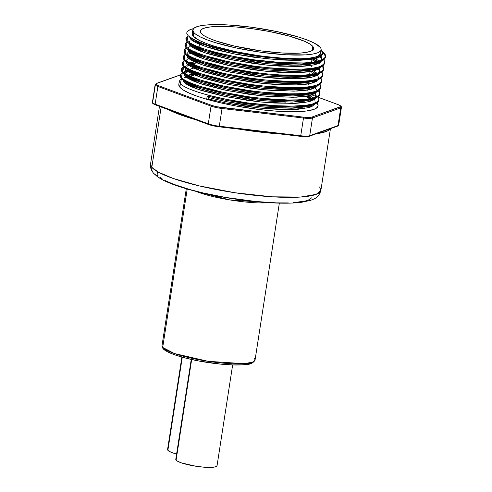 <?xml version="1.0" encoding="UTF-8"?>
<svg xmlns="http://www.w3.org/2000/svg" width="492" height="492" viewBox="0 0 492 492"><rect width="100%" height="100%" fill="white"/><g stroke="black" fill="none" stroke-linecap="round" stroke-linejoin="round"><path stroke-width="0.74" d="M254.37 358.158L255.059 359.99L252.531 362.18L244.069 363.662L208.098 361.319L174.34 353.508L162.698 347.426A1.519 1.464 140.1 0 0 163.012 348.57A1.519 1.464 -39.9 0 1 162.698 347.426A47.078 8.499 8.8 0 0 211.941 361.872A47.078 8.499 8.8 0 0 255.059 359.99C253.288 362.893 250.791 364.338 247.562 364.326C238.134 365.642 224.819 365.033 207.612 362.506C193.061 360.23 181.222 357.352 172.089 353.859C164.113 350.556 163.233 348.816 163.012 348.57L162.009 345.587A47.078 8.499 8.8 0 0 162.698 347.426L187.224 188.996L162.698 347.426L162.009 345.587L186.296 188.725M319.634 186.96L320.895 190.318L316.27 194.322L300.772 197.034L272.205 196.812L234.93 192.747L199.18 185.878L173.135 178.442L158.252 172.089L151.819 167.311A7.595 7.319 140.1 0 0 153.375 173.03A7.595 7.319 -39.9 0 1 151.819 167.311A86.18 15.559 8.8 0 0 241.966 193.762A86.18 15.559 8.8 0 0 320.895 190.318C319.659 194.752 317.346 197.643 313.951 198.989L310.692 200.324L301.916 202.224C294.474 203.202 285.188 203.442 274.056 202.95C241.726 201.665 197.23 193.559 173.301 184.469C166.579 182.009 161.253 179.389 157.329 176.622L153.387 173.043C150.958 169.863 150.017 166.831 150.558 163.947A86.18 15.559 8.8 0 0 151.819 167.311L161.161 106.992L151.819 167.311L150.558 163.947L159.476 106.37M330.126 128.799A86.18 15.559 -171.2 0 1 316.319 133.738L326.411 131.413L328.619 130.251L330.126 128.799M280.194 133.965A86.18 15.559 -171.2 0 1 239.389 129.187L260.237 132.108L280.194 133.965M195.342 119.63A86.18 15.559 -171.2 0 1 168.873 109.845L178.412 114.082L195.342 119.63M182.286 357.198L167.877 450.297A20.879 3.77 8.8 0 0 176.591 454.091L170.792 452.123L167.877 450.297L182.286 357.198M191.24 359.443L175.779 459.313A20.879 3.77 8.8 0 0 176.087 460.131L191.659 359.535L176.087 460.131A20.879 3.77 8.8 0 0 197.925 466.539A20.879 3.77 8.8 0 0 217.052 465.703L232.648 364.947M269.561 202.722A47.078 8.499 -171.2 0 1 195.742 191.296L229.85 199.924L269.561 202.722M252.279 362.647L247.556 364.221L242.495 364.8L232.507 364.904L220.441 364.092L198.559 360.931L186.216 358.207L175.773 355.15M172.877 354.099L168.129 352.014M166.327 350.999L163.953 349.074M217.058 465.684L215.312 466.871L210.693 467.4L203.897 467.185L195.964 466.256L181.505 462.917L177.175 461.01L175.779 459.337M181.874 357.081L167.569 449.485A20.879 3.77 8.8 0 0 167.877 450.297L167.569 449.51M159.765 177.181L162.175 178.879M165.281 180.632L173.467 184.229L190.023 189.598L203.294 192.969L225.287 197.372L255.514 201.468L276.332 202.864L288.312 202.919M293.552 202.679L305.698 200.933L308.423 200.029L311.725 197.778M157.268 171.53L158.073 175.558A7.595 7.319 -39.9 0 1 153.375 173.03M338.527 104.808A0.756 0.56 110.3 0 0 338.244 104.698A11.088 1.999 -171.2 0 1 340.642 106.008A0.756 0.732 -39.9 0 1 341.263 106.832A11.845 2.14 -171.2 0 1 341.442 107.293A11.845 2.14 -171.2 0 1 340.741 107.871L337.998 125.583L309.714 135.7L312.457 117.988L340.741 107.871L337.998 125.583A11.845 2.14 8.8 0 0 338.699 125.005A11.845 2.14 -171.2 0 1 337.998 125.583L309.714 135.7L312.457 117.988A11.845 2.14 -171.2 0 1 303.484 118.037L300.741 135.749L219.303 126.216L222.046 108.504L303.484 118.037L300.741 135.749A11.845 2.14 8.8 0 0 309.714 135.7A11.845 2.14 -171.2 0 1 300.741 135.749L219.303 126.216L222.046 108.504A11.845 2.14 -171.2 0 1 211.043 106.112L208.3 123.83L155.146 104.175L157.889 86.463L211.043 106.112L208.3 123.83A11.845 2.14 8.8 0 0 219.303 126.216A11.845 2.14 -171.2 0 1 208.3 123.83A0.756 0.56 110.3 0 0 208.762 124.562A11.088 1.999 8.8 0 0 219.057 126.795L219.303 126.216L219.088 126.813L208.614 124.537A0.756 0.56 -69.7 0 1 208.3 123.83L155.146 104.175L157.889 86.463A11.845 2.14 -171.2 0 1 155.324 85.061A11.845 2.14 -171.2 0 1 155.152 84.599A11.845 2.14 -171.2 0 1 155.853 84.027M189.654 36.992L192.243 38.948L207.649 45.83L233.608 52.416L282.943 58.745L267.507 57.367L251.344 55.166L235.311 52.25L220.453 48.825L207.538 45.073L197.329 41.23L190.336 37.484L188.178 35.713L193.387 39.323L197.329 41.23L207.538 45.073L220.453 48.825L243.263 53.788L267.507 57.367L292.66 59.231L308.841 58.892L314.855 58.081L319.247 56.869L321.897 55.282L322.727 53.376L321.725 51.193A67.084 12.109 8.8 0 0 321.036 50.461A67.084 12.109 -171.2 0 1 321.725 51.193A67.084 12.109 -171.2 0 1 322.703 53.806A67.084 12.109 -171.2 0 1 282.943 58.745L268.38 57.626L253.165 55.774L231.658 52.017L212.673 47.367L202.366 43.985L194.961 40.676M322.684 53.935L316.03 58.493L298.872 60.399L267.679 58.935L233.399 53.782L205.195 46.445L190.607 39.04L189.574 36.931L190.607 39.04L190.791 37.853L190.607 39.04C191.572 40.393 194.684 42.207 199.943 44.477L208.171 47.429L218.251 50.313L235.367 54.169L254.419 57.343L280.471 59.981L297.254 60.43L310.434 59.569L316.971 58.222L321.128 56.303L322.703 53.806M320.759 57.41L320.907 56.463L320.759 57.41L320.292 56.857L321.725 59.52L320.759 57.41M320.181 62.453L321.35 61.205L313.705 64.975L297.918 66.549L266.726 65.085L232.445 59.932L204.242 52.595L189.654 45.19C190.619 46.543 193.731 48.357 198.989 50.627L207.218 53.585L228.559 59.12L253.466 63.493L266.726 65.085L279.517 66.131L301.043 66.445L309.48 65.719L316.024 64.372L320.181 62.453M189.838 44.003L189.654 45.19L189.838 44.003M316.233 63.007L309.689 64.36L301.252 65.085L291.338 65.215L266.935 63.726L253.681 62.133L234.629 58.96L217.507 55.104L207.433 52.22L199.198 49.268L191.271 45.086M321.153 56.285L321.922 58.849L321.264 60.264L321.153 56.285M319.228 68.603L320.397 67.355L312.752 71.131L296.965 72.699L265.772 71.235L231.492 66.082L203.294 58.745L188.707 51.34C189.672 52.693 192.778 54.507 198.036 56.777L206.271 59.735L227.605 65.27L252.513 69.643L265.772 71.235L278.57 72.281L300.089 72.595L308.527 71.869L315.071 70.522L319.228 68.603M188.885 50.153L188.707 51.34L188.885 50.153M315.28 69.157L308.736 70.51L300.298 71.235L290.385 71.365L265.981 69.876L252.728 68.283L233.675 65.11L216.56 61.254L206.48 58.37L198.251 55.418L190.318 51.236M318.859 69.71L319.001 68.763L318.859 69.71L318.386 69.157L319.825 71.82L318.859 69.71M318.275 74.753L319.443 73.505L311.799 77.281L296.012 78.855L264.819 77.385L230.539 72.232L202.341 64.895L187.753 57.49C188.719 58.843 191.831 60.657 197.089 62.927L205.318 65.885L226.652 71.42L251.566 75.793L264.819 77.385L277.617 78.431L299.136 78.745L307.574 78.019L314.117 76.672L318.275 74.753M187.938 56.303L187.753 57.49L187.938 56.303M289.431 77.515L265.028 76.026L251.775 74.433L232.722 71.26L215.607 67.404L205.527 64.52L197.298 61.568L189.365 57.386M314.327 75.313L307.783 76.66L294.603 77.515M320.021 71.156L319.357 72.564L319.247 68.585M318.871 77.97L317.432 75.307M318.49 79.655L310.846 83.431L295.065 85.005L263.866 83.542L229.586 78.382L201.388 71.045L186.8 63.64L185.767 61.537L186.8 63.64L186.985 62.453L186.8 63.64C187.766 64.993 190.878 66.807 196.136 69.077L204.364 72.035L225.699 77.57L250.612 81.949L263.866 83.542L276.664 84.581L298.183 84.895L306.621 84.175L313.164 82.822L317.322 80.903M288.478 83.665L264.081 82.176L250.822 80.583L231.769 77.41L214.653 73.554L204.574 70.67L196.345 67.718L188.411 63.536M293.656 83.671L306.836 82.81L315.876 80.516M316.368 87.053L317.543 85.805L309.892 89.581L294.111 91.155L262.919 89.692L228.639 84.532L200.435 77.201L185.847 69.79C186.812 71.143 189.924 72.957 195.183 75.233L203.411 78.185L224.746 83.72L249.659 88.099L262.919 89.692L275.711 90.731L297.236 91.051L305.667 90.325L312.211 88.972L316.368 87.053M186.031 68.603L185.847 69.79L186.031 68.603M287.525 89.815L263.128 88.326L249.868 86.733L230.816 83.56L213.7 79.704L203.62 76.82L195.392 73.868L187.458 69.686M312.426 87.613L305.883 88.96L292.703 89.821M315.421 93.203L316.59 91.955L308.945 95.731L293.158 97.305L261.965 95.842L227.685 90.682L199.481 83.351L184.894 75.94C185.859 77.293 188.971 79.107 194.229 81.383L202.458 84.335L223.798 89.87L248.706 94.249L261.965 95.842L274.757 96.881L296.282 97.201L304.72 96.475L311.258 95.122L315.421 93.203L316.215 95.755L315.55 97.17L315.44 93.191M185.078 74.753L184.894 75.94L185.078 74.753M311.473 93.763L304.929 95.11L296.492 95.835L286.572 95.965L262.175 94.476L248.921 92.883L229.869 89.71L212.747 85.854L202.673 82.97L194.438 80.018L186.511 75.836M314.579 93.757L315.046 94.31L315.194 93.369L315.046 94.31L316.012 96.42L311.891 94.925M314.468 99.353L315.636 98.105L307.992 101.881L292.205 103.455L261.012 101.992L226.732 96.832L198.528 89.501L183.94 82.096C184.906 83.443 188.018 85.257 193.276 87.533L201.505 90.485L222.845 96.02L247.753 100.399L261.012 101.992L273.81 103.031L295.329 103.351L303.767 102.625L310.311 101.278L314.468 99.353M184.125 80.903L183.94 82.096L184.125 80.903M285.624 102.115L261.221 100.626L247.968 99.033L228.915 95.86L211.794 92.004L201.72 89.12L193.491 86.168L185.558 81.986M290.797 102.121L303.976 101.26L310.52 99.913M190.121 40.904L188.879 42.103M188.62 43.081L189.654 45.19L188.62 43.081M319.806 63.56L319.339 63.007M317.506 61.377L313.804 59.009L317.457 61.334M315.636 58.591L318.927 61.02L315.636 58.591M189.168 47.054L187.926 48.253M187.673 49.231L188.707 51.34L187.673 49.231M188.916 49.975L187.901 47.552M186.72 55.381L187.753 57.49L186.72 55.387M315.6 73.677L311.897 71.309L315.55 73.634M313.736 70.891L317.02 73.32L312.113 69.944M193.35 53.136L186.978 54.415L186.954 53.702L188.43 51.838M187.267 59.354L186.019 60.553M187.477 57.988L187.956 57.712M186.013 60.571L186.001 59.852M184.814 67.687L185.847 69.79L184.814 67.687M315.999 88.16L315.532 87.607M190.619 62.625L194.764 61.924M186.056 68.431L185.047 66.002M187.009 70.86L184.119 72.853M183.86 73.837L184.894 75.94L183.86 73.837M184.094 72.152L186.056 70.012M182.913 79.987L183.94 82.096L182.913 79.987M186.056 77.01L184.408 77.804M193.448 75.497L189.807 76.02L193.448 75.497M314.099 100.46L313.625 99.907M188.713 74.932L192.858 74.224M338.527 124.544A11.845 2.14 -171.2 0 1 338.699 125.011L341.442 107.293A11.845 2.14 8.8 0 1 340.741 107.871A0.756 0.707 70.3 0 0 340.144 106.979L311.86 117.096A0.756 0.707 70.3 0 1 312.457 117.988A0.756 0.707 -109.7 0 0 311.86 117.096A11.088 1.999 -171.2 0 1 303.466 117.145L303.484 118.037L303.466 117.145L222.027 107.607L222.046 108.504L222.027 107.607A11.088 1.999 -171.2 0 1 211.732 105.374A0.756 0.56 110.3 0 0 211.043 106.112A11.845 2.14 8.8 0 0 222.046 108.504L303.484 118.037A11.845 2.14 8.8 0 0 312.457 117.988L340.741 107.871A0.756 0.707 -109.7 0 0 340.144 106.979A11.088 1.999 -171.2 0 0 340.642 106.008A0.756 0.732 140.1 0 1 341.11 106.26L338.391 104.722A0.756 0.56 -69.7 0 1 338.391 104.728A0.756 0.56 -69.7 0 0 338.244 104.698L318.576 97.428L338.244 104.698L340.642 106.008L340.765 106.555L311.86 117.096L308.607 117.471L303.466 117.145L216.382 106.672L211.732 105.374L158.578 85.719L156.179 84.409L156.056 83.861L156.677 83.443A0.756 0.707 -109.7 0 0 156.296 83.468L155.152 84.599L152.409 102.311A11.845 2.14 8.8 0 0 152.588 102.779L155.324 85.061L152.588 102.779A11.845 2.14 8.8 0 0 155.146 104.175A0.756 0.56 110.3 0 0 155.607 104.907A0.756 0.56 -69.7 0 1 155.146 104.175A11.845 2.14 -171.2 0 1 152.588 102.779A11.845 2.14 -171.2 0 1 152.409 102.324M320.575 53.407L319.068 55.491L315.157 57.109L308.982 58.216L300.79 58.751L285.422 58.462L261.307 56.1L236.443 51.826L214.617 46.291L205.92 43.308L199.155 40.338L193.202 36.144A64.919 11.722 8.8 0 0 261.111 56.07A64.919 11.722 8.8 0 0 320.569 53.48L321.141 49.79A64.919 11.722 -171.2 0 1 261.683 52.38A64.919 11.722 -171.2 0 1 193.774 32.454L193.202 36.144L192.243 33.684M192.821 29.926L192.249 33.616A64.919 11.722 8.8 0 0 193.202 36.144L193.774 32.454A64.919 11.722 -171.2 0 1 192.821 29.926A64.919 11.722 -171.2 0 1 252.279 27.331A64.919 11.722 -171.2 0 1 320.187 47.257A64.919 11.722 -171.2 0 1 321.141 49.79M320.593 61.488L300.544 64.095L267.802 62.533L231.818 57.097L204.598 50.172L188.418 42.927L191.29 45.098L206.695 51.98L232.655 58.566L266.935 63.726L298.127 65.19L317.199 62.693L320.593 61.488L325.544 56.961L324.517 54.55L324.677 53.517L325.679 56.451L324.068 58.788L319.702 60.799L312.838 62.201L303.982 62.951L281.393 62.601L254.044 59.815L234.044 56.469L216.08 52.41L205.502 49.372L196.862 46.26C191.536 43.985 188.27 42.072 187.065 40.535L186.905 41.574C187.919 42.995 191.185 44.907 196.702 47.3L205.342 50.412L215.92 53.45L233.885 57.509L253.884 60.854L281.233 63.64L298.841 64.126L312.678 63.24L319.542 61.832L323.908 59.827L325.519 57.49L325.679 56.451M322.955 65.977L324.566 63.64L324.726 62.601L323.115 64.938L318.754 66.949L311.885 68.351L303.029 69.101L292.617 69.231L267.008 67.65L253.091 65.965L226.941 61.352L204.549 55.522L195.908 52.41C190.582 50.135 187.317 48.222 186.111 46.685L185.951 47.724C186.966 49.145 190.232 51.057 195.748 53.45L204.389 56.562L226.781 62.392L252.931 67.004L266.849 68.683L280.28 69.79L302.869 70.141L311.725 69.39L318.595 67.982L322.955 65.977M323.865 59.858L324.726 62.601M323.644 69.261L322.721 66.149L323.305 70.694L318.687 73.788L298.638 76.401L265.895 74.839L229.912 69.397L202.692 62.472L186.511 55.227L184.998 53.874C186.013 55.295 189.279 57.207 194.795 59.6L203.436 62.712L214.014 65.75L231.978 69.809L251.978 73.154L279.327 75.94L296.94 76.426L310.772 75.54L317.641 74.132L322.002 72.127L323.613 69.79L323.773 68.751L322.162 71.088L317.801 73.099L310.932 74.501L302.076 75.251L279.487 74.901L266.055 73.8L252.138 72.115L225.994 67.502L203.596 61.672L194.955 58.56C189.629 56.285 186.363 54.378 185.158 52.835L184.998 53.874L185.158 52.835L184.1 50.276L186.21 47.995L185.158 52.835C188.602 57.336 207.772 63.96 230.072 68.357C251.904 72.927 281.24 75.916 298.798 75.362C318.361 74.692 326.35 71.506 322.77 65.817M322.918 66.008L323.773 68.751M321.048 78.277L322.66 75.94L322.82 74.901L321.208 77.238L316.848 79.249L309.978 80.651L301.122 81.408L290.717 81.531L265.102 79.95L251.191 78.265L225.041 73.659L202.642 67.822L194.008 64.71C188.676 62.435 185.41 60.528 184.211 58.985L184.045 60.024C185.06 61.445 188.325 63.357 193.842 65.75L202.483 68.862L224.881 74.692L251.031 79.304L264.942 80.989L278.374 82.09L300.963 82.441L309.819 81.69L316.688 80.282L321.048 78.277M321.965 72.158L322.82 74.901M320.101 84.427L321.707 82.09L321.866 81.051L320.261 83.388L315.895 85.399L309.031 86.801L300.175 87.558L289.763 87.681L264.149 86.1L250.237 84.415L224.088 79.809L201.689 73.972L193.055 70.86C187.729 68.585 184.463 66.678 183.258 65.135L183.098 66.174C184.106 67.595 187.372 69.507 192.895 71.9L201.529 75.012L223.928 80.842L250.077 85.454L263.989 87.139L277.42 88.24L300.015 88.591L308.865 87.84L315.735 86.432L320.101 84.427M321.012 78.308L321.866 81.051M319.148 90.577L320.753 88.24L320.919 87.201L319.308 89.544L314.942 91.549L308.078 92.951L299.222 93.708L288.81 93.831L263.202 92.25L249.284 90.571L223.134 85.959L200.742 80.122L192.101 77.016C186.775 74.735 183.51 72.828 182.304 71.285L182.145 72.324C183.159 73.751 186.425 75.657 191.942 78.05L200.576 81.162L222.974 86.992L249.124 91.604L263.036 93.289L276.467 94.39L299.062 94.741L307.918 93.99L314.782 92.588L319.148 90.577M320.058 84.458L320.919 87.201M318.195 96.727L319.806 94.39L319.966 93.351L318.355 95.694L313.994 97.699L307.125 99.101L298.269 99.858L287.857 99.981L262.248 98.4L248.331 96.721L222.181 92.109L199.789 86.272L191.148 83.166C185.822 80.885 182.557 78.978 181.351 77.435L181.191 78.474C182.206 79.901 185.472 81.807 190.988 84.2L199.629 87.312L222.021 93.142L248.171 97.754L262.088 99.439L275.52 100.54L298.109 100.891L306.965 100.14L313.828 98.738L318.195 96.727M319.831 93.861L318.804 91.457L319.499 95.294L314.88 98.394L294.831 101.001L262.088 99.439L226.105 93.997L198.885 87.072L182.704 79.833L181.191 78.474L181.351 77.435L180.293 74.882L182.403 72.595L181.351 77.435C184.789 81.936 203.959 88.56 226.265 92.963C248.097 97.527 277.433 100.516 294.991 99.962C314.554 99.292 322.543 96.106 318.964 90.417M319.105 90.608L319.966 93.351M178.805 84.513L179.844 87.182L180.398 83.585L179.34 81.032L178.811 84.433A70.43 12.712 8.8 0 0 179.844 87.182L183.325 90.036L189.106 93.074L196.997 96.186L206.702 99.267L207.212 95.965L225.244 100.165L245.33 103.64L266.424 106.087L285.704 107.151L301.184 106.801L312.617 104.962L315.667 103.824L318.361 101.746L319.013 99.507L317.401 101.844L313.041 103.849L306.172 105.257L292.34 106.143L274.727 105.657L247.378 102.871L227.378 99.525L209.414 95.466L198.836 92.428L190.195 89.316C184.869 87.035 181.603 85.128 180.398 83.585L179.844 87.182A70.43 12.712 8.8 0 0 206.702 99.267L220.656 102.853L236.098 106.026L260.237 109.654L275.711 111.124L289.72 111.745L306.375 111.007L313.699 109.445L316.319 108.209L318.01 105.958M318.152 96.758L319.013 99.507M194.057 28.493L190.509 29.532L188.116 30.818L186.923 32.331L186.948 34.034A70.43 12.712 -171.2 0 1 186.812 32.773A70.43 12.712 -171.2 0 1 193.485 28.622M324.517 54.55L322.592 52.65L324.517 54.55L324.677 53.517L321.048 50.369L324.677 53.517C328.256 59.206 320.261 62.386 300.704 63.062C283.146 63.616 253.81 60.627 231.978 56.057C209.672 51.66 190.502 45.036 187.065 40.535L186.007 37.976L188.141 35.676L186.905 41.574L185.994 38.505M186.007 37.976L185.847 39.016L186.905 41.574L188.418 42.927M185.053 44.126L184.894 45.166L185.951 47.724L186.111 46.685L185.053 44.126L187.163 41.845L186.111 46.685C189.549 51.186 208.725 57.81 231.025 62.207C252.857 66.777 282.193 69.766 299.751 69.212C319.314 68.542 327.303 65.356 323.724 59.667M312.93 60.375L315.679 61.752L312.93 60.375M184.1 50.276L183.94 51.316L184.998 53.874L184.088 50.805M195.619 46.845L194.303 46.986M311.977 66.525L310.938 66.045M189.605 46.801L189.955 46.715M184.537 55.504L183.141 56.955L184.045 60.024L184.211 58.985L183.147 56.426L185.256 54.145L184.211 58.985C187.649 63.486 206.818 70.11 229.118 74.507C250.957 79.077 280.286 82.066 297.844 81.512C317.408 80.842 325.397 77.656 321.817 71.967M183.147 56.426L182.987 57.466L184.045 60.024L185.564 61.377L201.745 68.622L228.958 75.547L264.942 80.989L297.685 82.551L317.74 79.938L322.691 75.411M191.302 53.425L188.842 53.905M311.024 72.675L313.779 74.052L311.024 72.675M189.002 52.865L190.14 52.626M194.826 51.955L195.804 51.863M182.194 62.576L182.034 63.616L183.098 66.174L183.258 65.135L182.194 62.576L184.303 60.295L183.258 65.135C186.696 69.636 205.865 76.26 228.171 80.657C250.004 85.227 279.339 88.216 296.897 87.662C316.454 86.992 324.449 83.806 320.87 78.117M194.85 58.013L196.173 57.908M182.637 67.804L181.234 69.261M181.247 68.732L181.087 69.766L182.145 72.324L182.304 71.285L181.247 68.732L183.356 66.445L182.304 71.285C185.742 75.786 204.912 82.41 227.218 86.807C249.05 91.377 278.386 94.366 295.944 93.812C315.501 93.142 323.496 89.956 319.917 84.267M189.395 65.725L186.935 66.205M309.124 84.975L308.078 84.495M186.745 65.251L188.233 64.926M195.219 64.058L193.903 64.163M155.152 84.612A11.845 2.14 8.8 0 0 155.324 85.061A11.845 2.14 8.8 0 0 157.889 86.463A0.756 0.56 -69.7 0 1 158.578 85.719A0.756 0.56 110.3 0 0 157.889 86.463L211.043 106.112A0.756 0.56 -69.7 0 1 211.732 105.374L158.578 85.719A11.088 1.999 -171.2 0 1 156.677 83.443A0.756 0.707 70.3 0 0 156.302 83.462L180.293 74.882L180.133 75.916L181.191 78.474L180.281 75.411M188.442 71.875L185.982 72.355M194.106 71.248L191.812 71.445M308.17 91.125L307.131 90.645M191.972 70.405L192.95 70.313M187.286 71.076L186.142 71.322M310.317 98.585A70.43 12.712 8.8 0 0 306.196 96.684L310.52 98.689M307.377 96.241L311.461 98.351L307.377 96.241M179.34 81.032L181.45 78.745L180.398 83.585C183.836 88.086 203.012 94.71 225.311 99.113C247.144 103.677 276.479 106.666 294.038 106.112C313.601 105.442 321.59 102.262 318.01 96.567M312.795 46.389L312.156 50.504L312.795 46.389A57.33 10.35 -171.2 0 1 313.632 48.628A57.33 10.35 -171.2 0 1 261.129 50.916A57.33 10.35 -171.2 0 1 201.167 33.321A57.33 10.35 -171.2 0 1 200.324 31.082A57.33 10.35 -171.2 0 1 252.833 28.794A57.33 10.35 -171.2 0 1 312.795 46.389L313.644 48.56L312.315 50.399L310.846 51.174L306.368 52.38L299.997 53.111L282.599 53.025L261.301 50.94L234.155 46.02L216.037 40.965L209.18 38.327L204.155 35.744L201.167 33.321L200.318 31.15L201.646 29.311L205.102 27.878L210.558 26.906L217.79 26.427L236.437 27.023L252.66 28.77L269.247 31.47L289.487 36.144L304.782 41.383L309.8 43.966L312.795 46.389M199.026 47.121L199.469 44.28L199.026 47.121M304.228 107.231A57.33 10.35 8.8 0 0 304.659 106.463A57.33 10.35 -171.2 0 1 304.228 107.231M156.677 83.443L180.275 74.999L156.677 83.443M308.902 93.849L309.855 94.2L308.902 93.849M154.07 104.23L153.209 103.603M317.057 102.717C319.191 105.405 318.072 107.65 313.699 109.445A70.43 12.712 8.8 0 0 318.01 105.983L317.826 106.42C317.727 107.225 316.35 108.24 313.699 109.445A70.43 12.712 -171.2 0 1 206.702 99.267L207.212 95.965L208.903 97.65L208.694 99.009L208.011 99.636M317.205 102.908L318.06 105.657M320.187 47.257L314.234 43.062L307.469 40.092L298.773 37.109L276.947 31.574L252.082 27.3L227.968 24.938L212.599 24.649L204.408 25.19L198.233 26.291L194.322 27.915L192.815 29.994L193.774 32.454L195.17 33.8L199.727 36.648L206.492 39.618L215.188 42.601L237.015 48.136L261.873 52.41L285.993 54.772L305.692 54.864L312.912 54.04L317.98 52.669L320.704 50.811L321.147 49.717L320.975 48.53L320.187 47.257M312.395 104.956L309.32 106.137L298.423 107.902L291.498 108.24L265.311 107.25L245.213 104.931L226.08 101.635L208.903 97.644L225.988 101.616L260.268 106.776L291.467 108.24L310.538 105.743L313.927 104.544L293.878 107.151L261.135 105.589L225.151 100.147L207.212 95.965L208.903 97.65L208.694 99.009L225.871 103L245.004 106.29L265.102 108.615L283.472 109.611L298.213 109.261L309.105 107.502L312.014 106.407L314.683 104.255M313.213 97.92L308.3 94.55M193.663 74.132L185.103 76.162M183.165 79.015L184.156 80.731M182.704 79.833L185.576 82.004L200.982 88.886L226.941 95.466L261.221 100.626L292.414 102.09L311.485 99.593L314.88 98.394M310.876 89.347L309.253 88.394M193.811 68.074L185.152 70.584L185.109 74.581M183.657 73.677L186.53 75.854L201.935 82.736L227.894 89.316L262.175 94.476L293.367 95.94L312.438 93.443L315.833 92.244L295.784 94.851L263.036 93.289L227.058 87.847L199.838 80.922L183.657 73.677L182.145 72.324L184.057 67.09M188.485 63.234L188.172 63.351M184.611 67.527L187.477 69.698L202.888 76.586L228.848 83.166L263.128 88.326L294.321 89.79L313.392 87.293L316.786 86.094L296.731 88.701L263.989 87.139L228.005 81.697L200.791 74.772L184.611 67.527L183.098 66.174L182.188 63.111M196.517 55.682L195.718 55.774M189.438 57.084L189.125 57.195M185.564 61.377L188.43 63.548L203.842 70.436L229.801 77.016L264.081 82.176L295.274 83.64L314.345 81.143L315.882 80.516M197.47 49.532L196.671 49.624M191.745 50.522L188.91 51.562M186.511 55.227L189.383 57.398L204.795 64.286L230.754 70.866L265.028 76.026L296.227 77.49L315.298 74.993L318.687 73.788M313.06 63.794L312.156 63.308M191.345 44.784L191.025 44.895M324.591 63.111L319.64 67.638L299.591 70.251L266.849 68.683L230.865 63.247L203.645 56.322L187.464 49.077L190.336 51.248L205.748 58.136L231.701 64.716L265.981 69.876L297.174 71.34L316.251 68.843L317.783 68.216M188.879 42.115L189.869 43.825M317.199 62.693L318.736 62.066M188.178 35.713L186.948 34.034M187.464 49.077L185.951 47.724L185.041 44.655M192.249 47.275L197.827 46.654M321.737 81.561L316.786 86.094M320.784 87.711L315.833 92.244M314.739 88.019L316.762 89.458M318.459 91.045L318.804 91.457M312.543 93.406L313.785 94.169M318.884 100.017L313.927 104.544M317.174 61.451L312.795 59.2M191.714 63.72L195.355 63.197M308.09 95.909L311.793 98.277M315.064 103.129L308.423 107.693L291.252 109.605L260.059 108.142L225.779 102.982L208.694 99.009M315.261 101.905L314.794 103.056M208.762 124.562A0.756 0.56 -69.7 0 1 208.614 124.537L155.46 104.882C153.037 103.874 152.022 103.019 152.409 102.311M300.495 136.333L300.741 135.749L300.526 136.345L219.112 126.801M309.271 136.259A0.756 0.707 -109.7 0 0 309.714 135.7A0.756 0.707 70.3 0 1 308.89 136.284M338.699 125.005L337.549 126.143A0.756 0.707 -109.7 0 0 337.998 125.583A0.756 0.707 70.3 0 1 337.549 126.143L309.265 136.266C307.531 136.788 304.616 136.819 300.52 136.345L219.088 126.813M320.895 190.318L330.439 128.689M279.345 203.135L255.059 359.99M196.665 54.741L196.8 53.874M308.379 82.576L308.49 81.856M309.603 74.673L310.071 71.641M311.504 62.367L311.977 59.341M314.345 81.143L317.74 79.938M316.251 68.843L319.64 67.638M322.229 51.205L321.055 50.319M341.11 106.26L341.442 107.293M308.958 93.843L309.905 94.193M316.098 96.481L316.663 96.69M318.558 97.391L338.391 104.722M305.692 106.334L306.122 106.905"/></g></svg>
